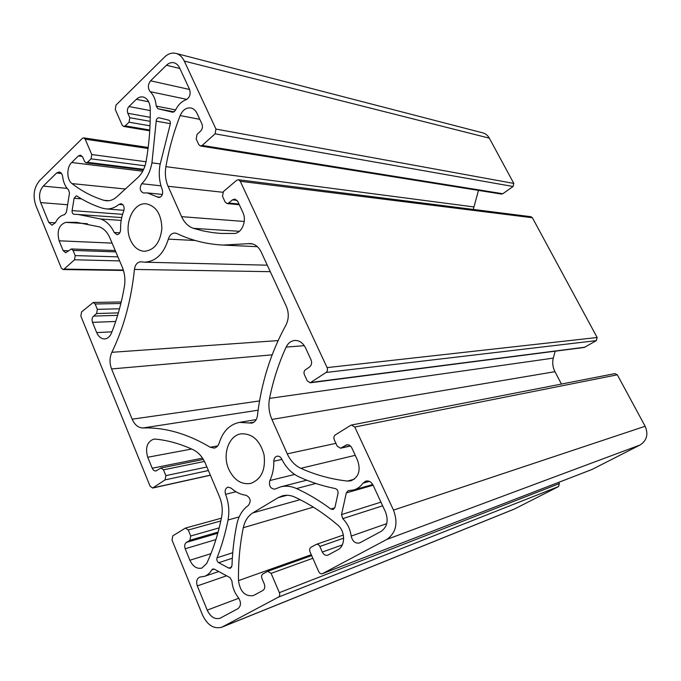 <?xml version="1.0" encoding="UTF-8"?>
<svg xmlns="http://www.w3.org/2000/svg" width="681" height="681" viewBox="0 0 681 681"><rect width="100%" height="100%" fill="white"/><g stroke="black" fill="none" stroke-linecap="round" stroke-linejoin="round"><path stroke-width="1.02" d="M66.406 212.268L64.644 214.617C60.788 215.426 57.698 218.133 55.357 222.738L51.96 225.207L48.785 222.423L40.681 202.589C38.604 196.162 39.464 190.663 43.261 186.1L56.617 173L59.17 172.004C61.069 172.387 62.243 173.987 62.686 176.805C63.401 182.465 65.376 186.858 68.611 189.965L69.479 193.191L66.406 212.268M189.505 89.271C190.927 94.089 189.786 97.587 186.092 99.741C181.495 101.426 177.903 105.036 175.306 110.56L172.795 112.254L157.975 108.756L156.213 106.091C155.694 99.911 153.685 95.102 150.186 91.671C147.649 88.198 147.786 84.58 150.586 80.818L166.453 65.248C168.811 63.018 171.323 62.192 173.978 62.771C176.396 63.427 178.269 65.146 179.614 67.93L189.505 89.271M114.229 232.493C110.858 225.488 106.33 220.993 100.66 219.001L78.145 214.481L73.965 214.285C72.569 213.911 71.956 212.676 72.109 210.582L74.11 198.239L76.298 195.822L76.987 196.068C85.014 201.329 93.51 205.373 102.465 208.216L106.032 208.905C110.586 209.229 114.919 207.722 119.013 204.385L120.997 203.704C123.78 204.692 124.691 207.143 123.729 211.067C121.482 216.822 120.435 222.942 120.588 229.429C120.409 232.672 119.201 234.409 116.945 234.664L114.229 232.493L119.796 232.8M170.165 124.555L159.967 165.04C158.528 173.808 159.311 182.048 162.308 189.744C163.253 194.221 162.044 196.818 158.682 197.516L147.411 192.936L143.368 192.944C139.818 191.063 139.282 187.999 141.759 183.734C146.917 178.49 150.314 171.527 151.948 162.836L156.204 121.141C156.468 118.894 157.405 117.779 159.013 117.779L168.59 120.094C170.156 120.792 170.676 122.282 170.165 124.555M130.488 240.061C123.312 224.849 133.11 202.002 146.347 203.849C156.264 206.139 161.44 214.404 161.874 228.637C160.171 242.717 154.306 250.267 144.278 251.298C138.286 250.804 133.68 247.067 130.488 240.061M152.663 488.039L165.074 479.892L165.875 475.644L163.474 469.822L160.92 468L156.017 470.937C154.408 471.124 153.14 470.222 152.221 468.222L147.726 457.249C145.087 447.877 147.053 441.858 153.617 439.177L155.319 439.117C167.773 440.275 180.371 443.808 193.132 449.715C198.401 452.261 202.495 456.857 205.424 463.506L219.401 496.509C222.142 503.216 222.891 509.992 221.648 516.828C218.295 533.776 213.315 549.32 206.701 563.459L201.84 568.09C196.852 569.137 192.876 566.524 189.897 560.25L185.189 548.758C184.262 545.924 184.67 543.804 186.424 542.391L189.914 540.263L190.74 535.998L188.271 529.997L185.436 528.081L172.812 535.836L172.012 540.05L202.504 614.986C207.416 625.226 213.868 629.287 221.861 627.192L278.427 597.135C279.755 596.19 280.07 594.7 279.372 592.657L271.106 573.359L267.727 571.308L262.857 573.981C261.555 574.934 261.249 576.424 261.93 578.424L264.237 583.847C265.267 586.869 264.798 589.091 262.84 590.504L253.264 595.628C245.032 596.641 240.104 591.636 238.486 580.621C238.214 562.438 239.823 544.8 243.304 527.715C244.794 520.914 247.978 515.968 252.847 512.887L278.137 497.666L282.453 495.819C286.48 494.772 290.574 495.198 294.745 497.079C309.48 503.88 323.815 513.21 337.759 525.06C345.454 531.154 345.514 546.111 337.861 549.771L327.816 555.185C325.535 555.747 323.713 554.709 322.326 552.061L319.849 546.46C318.946 544.732 317.755 544.042 316.273 544.383L311.03 547.26C309.634 548.273 309.302 549.814 310.025 551.882L318.717 571.606C319.653 573.402 320.879 574.1 322.402 573.7L386.748 539.463C396.044 532.942 398.291 523.161 393.49 510.112L354.784 427.03L351.498 425.038L350.664 425.37L335.307 434.904C333.86 436.053 333.511 437.662 334.269 439.722L337.248 446.225L340.568 448.226L346.757 444.821C348.885 444.523 350.562 445.527 351.788 447.843L357.619 460.45C360.921 470.426 358.725 477.211 351.013 480.795L347.438 481.075C331.187 479.237 315.644 474.98 300.823 468.307C294.924 465.515 290.395 460.697 287.254 453.852L271.923 419.436C268.995 412.618 268.203 405.604 269.548 398.385C273.149 380.449 278.674 363.348 286.131 347.097C288.097 343.079 290.983 340.866 294.796 340.457C299.393 340.364 302.96 342.815 305.505 347.812L311.038 359.781C312.136 362.794 311.634 365.195 309.532 366.999L305.369 369.826C303.981 371.017 303.649 372.618 304.373 374.618L307.259 380.9L310.153 382.799L326.063 372.473C327.501 371.264 327.842 369.638 327.093 367.612L240.274 181.265L238.401 179.741L236.69 180.295L223.385 191.582L222.5 196.298L225.13 202.01L227.054 203.559L228.646 203.023L232.417 199.874L234.86 199.056L237.763 201.397L242.879 212.455C247.109 220.823 241.772 233.498 234.128 233.481L220.925 233.438L212.906 232.664L203.083 230.927L193.498 228.348C188.339 226.586 184.372 222.687 181.597 216.66L168.071 186.279C165.474 180.244 164.759 173.698 165.909 166.658C168.982 149.096 173.74 132.071 180.176 115.583C182.67 109.973 186.219 107.436 190.833 107.964C193.523 108.568 195.6 110.399 197.081 113.463L201.951 123.993C202.921 126.683 202.495 129.041 200.665 131.05L197.056 134.336L196.205 139.018L198.75 144.551L200.435 145.989L202.155 145.419L215.085 133.834L215.962 129.084L184.27 61.069C182.287 56.949 179.512 54.395 175.945 53.399C171.893 52.471 168.079 53.722 164.496 57.144L116.025 105.061L115.285 109.505L122.154 125.108L123.653 126.445L125.21 125.883L129.032 122.197L129.79 117.711L127.824 113.267C126.938 110.722 127.321 108.475 128.956 106.534L136.336 99.324C138.43 97.332 140.678 96.557 143.078 96.983C147.428 98.285 149.82 102.124 150.237 108.492C150.535 126.266 149.173 143.836 146.134 161.21C144.832 168.13 142.074 173.587 137.868 177.562L116.877 196.775C113.582 199.729 110.058 201.065 106.296 200.776L103.776 200.282C92.378 196.724 81.788 191.157 71.999 183.598C66.61 179.827 66.432 167.262 71.701 162.504L78.426 155.923L80.477 155.14L82.716 157.149L84.572 161.499L86.087 162.844L87.449 162.325L91.058 158.852L91.765 154.536L85.185 139.179L83.729 137.86L82.307 138.396L39.6 180.618C33.948 187.454 32.671 195.677 35.761 205.27L61.324 268.076L63.044 269.531L64.091 269.106L74.51 259.776L75.199 255.605L73.063 250.421L71.369 248.965L65.648 252.753L63.129 250.582L59.119 240.793C56.702 231.029 58.915 224.883 65.742 222.364L76.604 222.329L99.332 226.867C103.852 228.501 107.377 232.195 109.905 237.933L122.308 267.233C124.81 273.353 125.491 279.848 124.368 286.71C121.49 303.215 117.2 318.665 111.48 333.043C109.922 336.678 107.658 338.644 104.67 338.934C101.231 338.925 98.575 336.806 96.693 332.583L92.505 322.351C91.671 319.789 92.029 317.704 93.561 316.095L96.634 313.532L97.34 309.336L95.144 303.998L93.254 302.458L81.55 311.941L80.86 316.078L150.101 486.208L152.663 488.039L210.395 475.244M473.269 209.433L478.479 190.408M327.093 367.612L597.143 337.504L532.372 217.741L530.925 216.72L238.401 179.741M249.076 422.969L239.474 422.382C229.667 424.459 222.917 431.303 219.231 442.905C218.303 445.808 216.652 447.545 214.277 448.089L210.276 447.281C187.394 433.669 164.955 427.234 142.976 427.974C138.311 427.83 134.702 424.901 132.148 419.198L111.573 368.94C109.42 363.143 109.513 357.602 111.854 352.307C123.704 327.867 131.229 300.244 134.429 269.438C135.179 264.654 137.298 262.108 140.788 261.793L144.389 262.176C155.694 261.649 163.687 253.97 168.343 239.133C169.595 235.141 171.799 233.098 174.966 233.03L176.847 233.515C191.276 240.376 206.649 244.232 222.976 245.075L250.353 243.568C254.983 243.977 258.567 246.726 261.095 251.825L286.343 306.39C289.059 312.902 288.889 319.202 285.833 325.297C270.68 353.039 261.206 383.182 257.418 415.742C256.754 419.896 254.822 422.356 251.612 423.122L249.076 422.969L253.97 422.143M200.435 145.989L501.42 194.068L502.791 193.736L513.082 186.492L513.806 183.427L489.333 138.166C487.783 135.408 485.596 133.638 482.761 132.855L175.945 53.399M214.353 569.163L212.804 568.984L211.68 569.963C209.833 573.189 207.407 575.326 204.394 576.373L199.61 577.13C196.749 578.68 195.983 581.608 197.311 585.915L207.211 610.133C210.472 616.909 214.753 619.616 220.048 618.263L237.984 608.635C241.108 605.911 241.27 602.293 238.478 597.773C234.63 592.964 232.442 587.345 231.906 580.936L229.999 577.624L214.353 569.163M373.103 485.221C371.315 481.893 368.898 480.505 365.859 481.084L362.99 483.169C360.53 486.609 357.448 488.873 353.745 489.971L348.221 490.652L346.306 492.899L341.53 514.581L342.739 518.641C347.404 523.297 350.213 529.111 351.183 536.083C352.469 541.386 355.261 543.685 359.551 542.978L381.045 531.435C387.183 527.085 388.664 520.582 385.497 511.942L373.103 485.221L346.306 492.899M225.573 494.312C228.79 502.867 229.608 511.431 228.024 520.003C225.368 533.393 221.717 545.975 217.052 557.765C216.507 559.859 217.052 561.51 218.695 562.702L228.807 568.116L230.408 568.286L231.974 565.698C232.468 551.584 234.085 537.828 236.809 524.421C238.631 515.943 242.496 509.609 248.403 505.413C251.34 501.088 250.548 497.7 246.02 495.257C240.657 494.602 235.686 492.218 231.123 488.107L227.948 487.136C225.36 488.286 224.56 490.678 225.573 494.312L235.966 491.733M335.316 488.566C322.734 486.081 310.63 482.191 298.985 476.879C291.63 473.372 285.884 467.438 281.738 459.071C280.546 456.874 278.972 455.912 277.014 456.193C274.962 456.823 273.898 458.5 273.822 461.224C273.949 468.349 272.621 474.785 269.846 480.539C268.714 485.834 270.374 488.703 274.818 489.154L280.598 486.881C285.807 485.587 291.119 486.14 296.524 488.549C308.144 493.844 319.585 500.68 330.847 509.039L333.145 509.516L334.967 507.328L338.014 493.41C338.261 490.924 337.359 489.307 335.316 488.566M228.773 469.277C234.043 480.122 241.346 484.846 250.693 483.442C261.351 479.322 265.803 469.754 264.049 454.746C259.955 440.267 252.251 433.303 240.946 433.857C228.612 435.61 222.142 454.797 228.773 469.277M555.194 351.192L553.278 358.121C552.189 362.811 552.742 367.331 554.947 371.681L561.433 384.05M597.143 337.504L596.335 340.619L584.315 347.429L310.153 382.799M558.692 482.352L559.339 483.604L558.573 486.557L514.266 509.107L221.861 627.192M351.498 425.038L614.9 373.614L617.318 374.805L645.145 426.263C648.559 434.308 646.856 440.556 640.055 445.008L591.993 469.473M56.617 173L61.528 173.544M43.261 186.1L67.138 188.399M40.681 202.589L67.615 204.743M48.785 222.423L55.314 222.823M166.453 65.248L179.886 68.517M150.586 80.818L189.599 89.483M150.186 91.671L186.883 99.383M156.213 106.091L175.621 109.888M157.975 108.756L174.242 111.897M100.66 219.001L121.184 220.397M119.013 204.385L122.878 204.717M74.11 198.239L81.524 198.886M72.109 210.582L122.589 214.336M156.204 121.141L170.361 123.678M151.948 162.836L160.163 163.925M141.759 183.734L160.963 185.828M157.217 196.92L160.214 197.209M180.176 115.583L199.788 119.32M165.909 166.658L473.678 206.905M168.071 186.279L222.798 192.263M181.597 216.66L244.249 221.47M193.498 228.348L239.38 231.302M232.417 199.874L237.116 200.35M228.646 203.023L238.98 204.028M240.274 181.265L532.372 217.741M248.267 243.679L252.421 243.892M168.343 239.133L195.268 240.495M134.429 269.438L270.28 271.676M111.854 352.307L278.112 340.594M111.573 368.94L272.145 354.844M95.144 303.998L120.877 303.496M97.34 309.336L119.516 308.782M96.634 313.532L118.366 312.885M93.561 316.095L117.651 315.329M92.505 322.351L115.702 321.466M96.693 332.583L111.956 331.834M65.742 222.364L87.389 223.708M59.119 240.793L112.093 243.108M63.129 250.582L68.747 250.778M73.063 250.421L115.813 251.893M75.199 255.605L117.915 256.856M74.51 259.776L119.635 260.908M64.091 269.106L123.338 270.034M85.185 139.179L148.066 148.484M91.765 154.536L146.032 161.763M91.058 158.852L145.01 165.798M87.449 162.325L143.648 169.339M78.426 155.923L82.341 156.434M71.701 162.504L142.721 171.212M71.999 183.598L125.355 189.012M103.776 200.282L108.849 200.725M136.336 99.324L148.688 101.784M128.956 106.534L150.263 110.577M127.824 113.267L150.254 117.353M129.79 117.711L150.169 121.337M129.032 122.197L150.007 125.823M125.21 125.883L149.786 130.02M184.27 61.069L489.333 138.166M215.962 129.084L513.806 183.427M215.085 133.834L513.082 186.492M202.155 145.419L502.791 193.736M211.68 569.963L214.251 569.103M207.211 610.133L238.818 598.216M197.311 585.915L226.628 575.794M362.99 483.169L369.374 481.382M351.183 536.083L386.723 523.655M342.739 518.641L382.645 505.804M341.53 514.581L380.951 502.144M228.024 520.003L239.193 516.888M228.807 568.116L231.617 567.171M218.695 562.702L232.34 558.25M217.052 557.765L232.749 552.742M330.847 509.039L334.814 507.839M296.524 488.549L315.814 483.467M269.846 480.539L294.677 474.461M273.822 461.224L281.917 459.437M341.292 447.928L350.366 445.893M345.65 445.272L347.948 444.761M347.438 481.075L354.239 479.228M300.823 468.307L355.244 455.317M287.254 453.852L335.929 443.331M271.923 419.436L554.947 371.681M269.548 398.385L553.278 358.121M286.131 347.097L304.296 345.659M311.166 382.416L585.073 347.174M326.063 372.473L596.335 340.619M210.276 447.281L217.75 445.868M142.976 427.974L258.116 410.192M132.148 419.198L259.555 400.939M153.234 487.8L210.352 475.142M165.074 479.892L208.403 470.545M165.875 475.644L206.896 466.987M163.474 469.822L204.47 461.454M152.221 468.222L202.555 458.16M147.726 457.249L191.65 449.034M189.897 560.25L210.931 553.67M185.189 548.758L215.911 539.59M186.424 542.391L217.775 533.249M189.914 540.263L218.099 532.082M190.74 535.998L219.197 527.869M188.271 529.997L220.806 520.948M222.857 626.724L515.057 508.75M278.427 597.135L558.573 486.557M279.372 592.657L559.339 483.604M271.106 573.359L312.843 558.275M238.486 580.621L311.277 554.717M243.304 527.715L313.345 507.132M252.847 512.887L300.125 499.684M278.137 497.666L287.084 495.257M322.326 552.061L342.288 544.919M319.849 546.46L343.675 538.143M322.641 573.598L592.359 469.328M386.748 539.463L640.055 445.008M393.49 510.112L645.145 426.263M354.784 427.03L617.318 374.805M123.968 210.327L106.032 208.905M121.729 217.571L78.145 214.481M162.401 194.434L147.411 192.936M239.312 204.743L227.054 203.559M257.435 246.692L222.976 245.075M267.275 265.19L144.389 262.176M121.244 301.955L93.254 302.458M115.242 250.548L71.369 248.965M123.465 270.451L63.044 269.531M148.186 147.471L83.729 137.86M143.368 169.952L86.087 162.844M149.735 130.812L123.653 126.445M204.394 576.373L218.746 571.538M353.745 489.971L372.745 484.523M280.598 486.881L306.756 480.182M239.474 422.382L256.209 419.607M160.92 468L203.372 459.445M185.436 528.081L221.376 518.19M267.727 571.308L311.668 555.611M316.273 544.383L343.352 535.053M322.402 573.7L592.181 469.413M340.568 448.226L350.477 446.004"/></g></svg>
